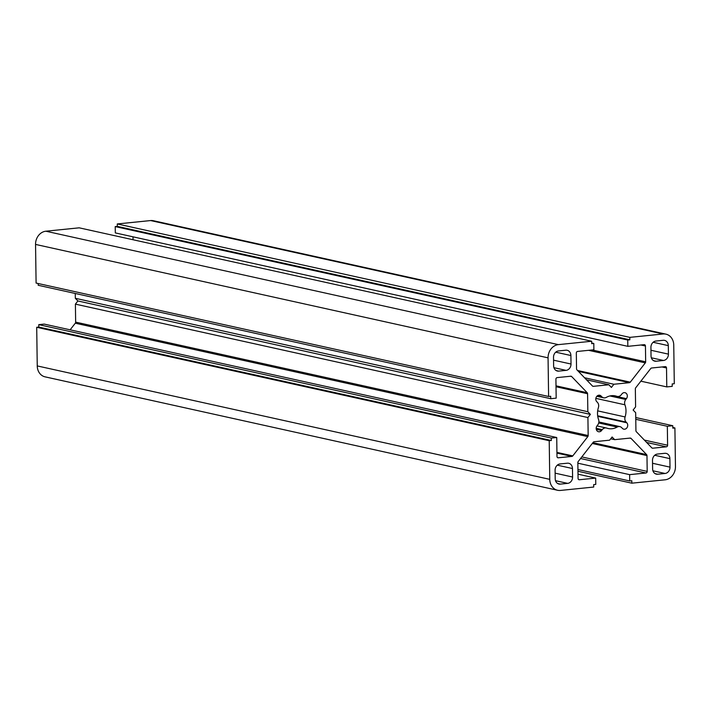 <?xml version="1.0" encoding="UTF-8"?>
<svg xmlns="http://www.w3.org/2000/svg" width="711" height="711" viewBox="0 0 711 711"><rect width="100%" height="100%" fill="white"/><g stroke="black" fill="none" stroke-linecap="round" stroke-linejoin="round"><path stroke-width="1.07" d="M598.422 407.483A4.915 4.15 102.5 0 0 597.418 402.355L596.742 401.653A3.679 3.111 -77.5 0 1 596.191 397.289A3.679 3.111 -77.5 0 1 599.728 395.254A3.679 3.111 -77.5 0 1 601.115 396.045L601.79 396.747A4.915 4.15 102.5 0 0 603.639 397.805A4.915 4.15 102.5 0 0 606.305 397.378A16.7 14.113 -77.5 0 1 615.362 395.903A16.7 14.113 -77.5 0 1 616.775 396.311A4.915 4.15 102.5 0 0 617.192 396.427A4.915 4.15 102.5 0 0 621.263 394.774L621.921 393.93A3.679 3.111 -77.5 0 1 624.969 392.685A3.679 3.111 -77.5 0 1 626.435 398.64L625.778 399.475A4.915 4.15 102.5 0 0 624.916 404.79A16.7 14.113 -77.5 0 1 625.093 416.939A4.915 4.15 102.5 0 0 626.098 422.067L626.773 422.769A3.679 3.111 -77.5 0 1 627.324 427.133A3.679 3.111 -77.5 0 1 623.787 429.168A3.679 3.111 -77.5 0 1 622.401 428.377L621.725 427.675A4.915 4.15 102.5 0 0 619.868 426.618A4.915 4.15 102.5 0 0 617.21 427.044A16.7 14.113 -77.5 0 1 608.145 428.52A16.7 14.113 -77.5 0 1 606.732 428.111A4.915 4.15 102.5 0 0 606.323 427.995A4.915 4.15 102.5 0 0 602.253 429.648L601.595 430.493A3.679 3.111 -77.5 0 1 598.538 431.737A3.679 3.111 -77.5 0 1 597.08 425.782L597.729 424.947A4.915 4.15 102.5 0 0 598.591 419.632A16.7 14.113 -77.5 0 1 598.422 407.483M652.618 468.905A5.892 4.986 102.5 0 0 656.369 474.148A5.892 4.986 102.5 0 0 657.728 474.219L665.061 473.473A5.892 4.986 102.5 0 0 670.002 467.136L669.886 458.631A5.892 4.986 102.5 0 0 666.127 453.387A5.892 4.986 102.5 0 0 664.776 453.307L657.444 454.053A5.892 4.986 102.5 0 0 652.494 460.399L652.618 468.905M655.862 341.049L663.194 340.302A5.892 4.986 -77.5 0 1 664.554 340.382A5.892 4.986 -77.5 0 1 668.304 345.626L668.429 354.131A5.892 4.986 -77.5 0 1 663.479 360.477L656.146 361.224A5.892 4.986 -77.5 0 1 654.795 361.144A5.892 4.986 -77.5 0 1 651.036 355.9L650.921 347.395A5.892 4.986 -77.5 0 1 655.862 341.049M560.037 463.945L567.369 463.199A5.892 4.986 -77.5 0 1 568.72 463.279A5.892 4.986 -77.5 0 1 572.471 468.522L572.595 477.028A5.892 4.986 -77.5 0 1 567.645 483.373L560.312 484.12A5.892 4.986 -77.5 0 1 558.962 484.04A5.892 4.986 -77.5 0 1 555.211 478.796L555.087 470.291A5.892 4.986 -77.5 0 1 560.037 463.945M571.013 364.032L570.897 355.527A5.892 4.986 102.5 0 0 567.147 350.283A5.892 4.986 102.5 0 0 565.787 350.203L558.455 350.95A5.892 4.986 102.5 0 0 553.514 357.286L553.629 365.792A5.892 4.986 102.5 0 0 557.38 371.035A5.892 4.986 102.5 0 0 558.739 371.115L566.072 370.369A5.892 4.986 102.5 0 0 571.013 364.032L553.549 360.166M646.592 454.596L631.066 438.42A1.475 1.244 102.5 0 0 630.168 438.083L614.66 439.656L612.1 436.998L609.629 440.171L594.112 441.744A1.475 1.244 102.5 0 0 593.232 442.26L578.203 461.546A1.475 1.244 102.5 0 0 577.847 462.612L578.07 478.423A1.475 1.244 102.5 0 0 579.341 479.747L595.685 478.094L595.774 484.413L593.676 484.618L593.712 487.053L560.401 490.439A12.283 10.381 -77.5 0 1 557.584 490.27A12.283 10.381 -77.5 0 1 549.763 479.347L549.221 440.713L551.318 440.5L551.283 438.065L556.731 437.514L556.989 456.471A1.475 1.244 102.5 0 0 558.268 457.795L571.902 456.418A1.475 1.244 102.5 0 0 572.782 455.893L587.81 436.616A1.475 1.244 102.5 0 0 588.166 435.55L587.917 417.553L590.388 414.38L587.837 411.722L587.579 393.725A1.475 1.244 102.5 0 0 587.197 392.73L571.671 376.554A1.475 1.244 102.5 0 0 570.782 376.217L557.148 377.603A1.475 1.244 102.5 0 0 555.913 379.194L556.18 398.142L550.732 398.702L550.696 396.267L548.599 396.48L548.065 357.846A12.283 10.381 -77.5 0 1 558.366 344.631L591.676 341.244L591.712 343.671L593.801 343.466L593.889 349.776L577.554 351.438A1.475 1.244 102.5 0 0 576.319 353.029L576.541 368.84A1.475 1.244 102.5 0 0 576.923 369.827L592.45 386.002A1.475 1.244 102.5 0 0 593.338 386.34L608.856 384.767L611.407 387.424L613.886 384.251L629.395 382.678A1.475 1.244 102.5 0 0 630.284 382.163L645.312 362.886A1.475 1.244 102.5 0 0 645.668 361.81L645.446 345.999A1.475 1.244 102.5 0 0 644.166 344.675L627.831 346.337L627.742 340.018L629.839 339.805L629.804 337.37L663.105 333.992A12.283 10.381 -77.5 0 1 665.931 334.152A12.283 10.381 -77.5 0 1 673.752 345.075L674.295 383.718L672.197 383.922L672.233 386.357L666.785 386.908L666.518 367.951A1.475 1.244 102.5 0 0 665.247 366.627L651.614 368.005A1.475 1.244 102.5 0 0 650.734 368.529L635.696 387.806A1.475 1.244 102.5 0 0 635.35 388.873L635.598 406.87L633.128 410.043L635.678 412.7L635.927 430.697A1.475 1.244 102.5 0 0 636.309 431.693L651.836 447.868A1.475 1.244 102.5 0 0 652.734 448.206L666.367 446.819A1.475 1.244 102.5 0 0 667.602 445.237L667.336 426.28L672.784 425.72L672.819 428.155L674.908 427.942L675.45 466.585A12.283 10.381 -77.5 0 1 665.149 479.792L631.839 483.178L631.803 480.752L629.706 480.965L629.617 474.646L645.961 472.984A1.475 1.244 102.5 0 0 647.197 471.402L646.974 455.591A1.475 1.244 102.5 0 0 646.592 454.596L592.885 442.704M629.617 474.646L577.856 463.19M629.706 480.965L577.945 469.509M631.839 483.178L577.963 471.26M674.908 427.942L672.81 427.48M672.784 425.72L635.75 417.526M667.336 426.28L635.767 419.294M666.785 386.908L640.869 381.176M629.804 337.37L117.288 223.947L150.599 220.561A12.283 10.381 -77.5 0 1 153.416 220.73L665.931 334.152M629.839 339.805L117.324 226.382L117.288 223.947M627.742 340.018L115.226 226.587L117.324 226.382M627.831 346.337L115.315 232.906L115.226 226.587M133.037 239.74L132.993 236.825M613.886 384.251L584.531 377.754M608.856 384.767L586.513 379.816M593.801 343.466L591.703 342.995M591.676 341.244L79.161 227.822L45.851 231.208A12.283 10.381 -77.5 0 0 35.55 244.415L36.092 283.058L548.599 396.48M550.732 398.702L38.216 285.28L38.19 283.52M587.837 411.722L75.322 298.3L75.25 293.474M590.388 414.38L77.872 300.957L75.322 298.3M587.917 417.553L75.402 304.13L77.872 300.957M70.131 329.824L75.304 323.194A1.475 1.244 102.5 0 0 75.65 322.127L75.402 304.13M556.731 437.514L44.215 324.092L38.767 324.643L551.283 438.065M551.318 440.5L38.803 327.078L38.767 324.643M549.221 440.713L36.705 327.282L38.803 327.078M557.584 490.27L45.069 376.848A12.283 10.381 -77.5 0 1 37.248 365.925L36.705 327.282M595.685 478.094L578.007 474.175M614.66 439.656L610.713 438.785M601.115 396.045L598.129 395.387M601.79 396.747L597.409 395.778M616.775 396.311L613.913 395.68M626.435 398.64L612.82 395.627M625.778 399.475L609.905 395.956M624.916 404.79L595.854 398.356M625.093 416.939L597.675 410.869M626.098 422.067L597.658 415.775M626.773 422.769L597.738 416.344M617.21 427.044L598.715 422.956M602.253 429.648L596.2 428.315M601.595 430.493L596.298 429.32M657.728 474.219L655.107 473.642M669.886 458.631L654.715 455.271M670.002 467.136L652.538 463.27M665.061 473.473L652.92 470.789M668.304 345.626L653.142 342.275M668.429 354.131L650.956 350.265M663.479 360.477L651.347 357.793M656.146 361.224L653.533 360.646M572.471 468.522L557.308 465.163M572.595 477.028L555.131 473.162M567.645 483.373L555.513 480.689M560.312 484.12L557.7 483.542M570.897 355.527L555.726 352.167M566.072 370.369L553.94 367.685M558.739 371.115L556.118 370.538M631.066 438.42L629.742 438.127M646.974 455.591L592.281 443.486M647.197 471.402L581.802 456.924M645.961 472.984L580.567 458.515M667.602 445.237L644.379 440.091M666.367 446.819L646.646 442.455M652.734 448.206L652.085 448.054M666.518 367.951L661.994 366.956M663.105 333.992L150.599 220.561M645.446 345.999L640.922 345.004M645.668 361.81L592.112 349.963M645.312 362.886L588.557 350.319M630.284 382.163L577.554 370.493M629.395 382.678L578.425 371.4M593.338 386.34L592.69 386.197M558.366 344.631L45.851 231.208M548.065 357.846L35.55 244.415M571.671 376.554L570.346 376.261M587.197 392.73L556.002 385.824M587.579 393.725L556.02 386.74M588.166 435.55L75.65 322.127M587.81 436.616L75.304 323.194M572.782 455.893L556.935 452.392M571.902 456.418L556.944 453.103M558.268 457.795L557.62 457.653M549.763 479.347L37.248 365.925M579.341 479.747L578.692 479.605M603.639 397.805L596.831 396.303M617.192 396.427L613.709 395.663M619.868 426.618L598.893 421.97M606.323 427.995L596.973 425.925"/></g></svg>
